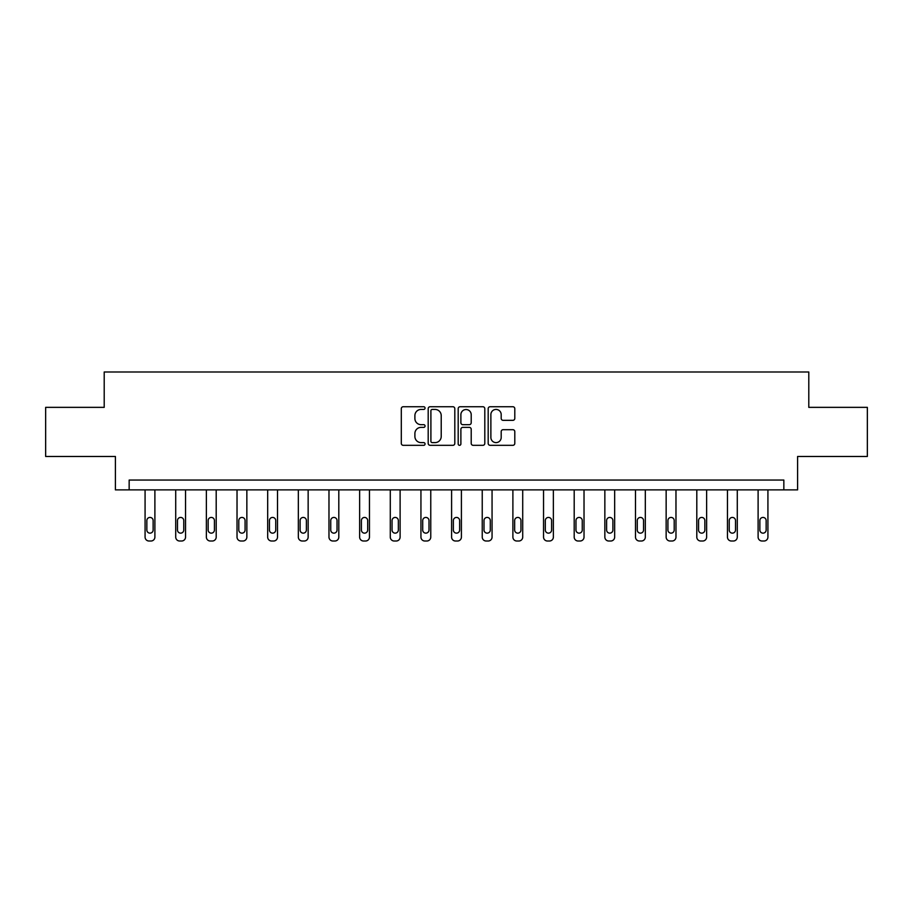 <?xml version="1.0" encoding="UTF-8"?>
<svg xmlns="http://www.w3.org/2000/svg" width="913" height="913" viewBox="0 0 913 913"><rect width="100%" height="100%" fill="white"/><g stroke="black" fill="none" stroke-linecap="round" stroke-linejoin="round"><path stroke-width="1.37" d="M425.059 408.088A1.347 1.347 0 0 0 423.712 406.742L403.226 406.742A1.929 1.929 0 0 0 401.298 408.67L401.298 443.387A1.929 1.929 0 0 0 403.226 445.316L423.712 445.316A1.347 1.347 0 0 0 425.059 443.958A1.347 1.347 0 0 0 423.712 442.611L421.064 442.611A6.174 6.174 0 0 1 414.89 436.437L414.89 433.549A6.174 6.174 0 0 1 421.064 427.375L423.712 427.375A1.347 1.347 0 0 0 425.059 426.029A1.347 1.347 0 0 0 423.712 424.671L421.064 424.671A6.174 6.174 0 0 1 414.89 418.508L414.89 415.609A6.174 6.174 0 0 1 421.064 409.435L423.712 409.435A1.347 1.347 0 0 0 425.059 408.088M512.866 420.334A1.929 1.929 0 0 0 514.795 418.405L514.795 408.67A1.929 1.929 0 0 0 512.866 406.742L490.11 406.742A1.929 1.929 0 0 0 488.181 408.67L488.181 443.387A1.929 1.929 0 0 0 490.11 445.316L512.866 445.316A1.929 1.929 0 0 0 514.795 443.387L514.795 431.621A1.929 1.929 0 0 0 512.866 429.692L503.12 429.692A1.929 1.929 0 0 0 501.191 431.621L501.191 437.453A5.158 5.158 0 0 1 496.033 442.611A5.158 5.158 0 0 1 490.874 437.453L490.874 414.593A5.158 5.158 0 0 1 496.033 409.435A5.158 5.158 0 0 1 501.191 414.593L501.191 418.405A1.929 1.929 0 0 0 503.12 420.334L512.866 420.334M783.845 489.882L797.597 489.882L797.597 456.477L867.35 456.477L867.35 407.358L808.792 407.358L808.792 371.99L104.208 371.99L104.208 407.358L45.65 407.358L45.65 456.477L115.403 456.477L115.403 489.882L783.845 489.882L783.845 480.055L129.155 480.055L129.155 489.882M454.811 408.67A1.929 1.929 0 0 0 452.882 406.742L430.126 406.742A1.929 1.929 0 0 0 428.197 408.67L428.197 443.387A1.929 1.929 0 0 0 430.126 445.316L452.882 445.316A1.929 1.929 0 0 0 454.811 443.387L454.811 408.67M460.118 406.742L482.874 406.742A1.929 1.929 0 0 1 484.803 408.67L484.803 443.387A1.929 1.929 0 0 1 482.874 445.316L473.139 445.316A1.929 1.929 0 0 1 471.211 443.387L471.211 429.304A1.929 1.929 0 0 0 469.282 427.375L462.811 427.375A1.929 1.929 0 0 0 460.882 429.304L460.882 443.958A1.347 1.347 0 0 1 459.536 445.316A1.347 1.347 0 0 1 458.189 443.958L458.189 408.67A1.929 1.929 0 0 1 460.118 406.742M432.248 409.435A1.347 1.347 0 0 0 430.902 410.793L430.902 441.264A1.347 1.347 0 0 0 432.248 442.611L435.045 442.611A6.174 6.174 0 0 0 441.219 436.437L441.219 415.609A6.174 6.174 0 0 0 435.045 409.435L432.248 409.435M471.211 414.696A5.158 5.158 0 0 0 466.052 409.538A5.158 5.158 0 0 0 460.882 414.696L460.882 422.742A1.929 1.929 0 0 0 462.811 424.671L469.282 424.671A1.929 1.929 0 0 0 471.211 422.742L471.211 414.696M154.89 489.882L154.89 537.084A3.926 3.926 0 0 1 150.965 541.01L149.002 541.01A3.926 3.926 0 0 1 145.076 537.084L145.076 489.882M153.133 530.008L153.133 520.57A3.138 3.138 0 0 0 149.983 517.431A3.138 3.138 0 0 0 146.845 520.57L146.845 530.008A3.138 3.138 0 0 0 149.983 533.146A3.138 3.138 0 0 0 153.133 530.008M185.544 489.882L185.544 537.084A3.926 3.926 0 0 1 181.619 541.01L179.656 541.01A3.926 3.926 0 0 1 175.718 537.084L175.718 489.882M183.775 530.008L183.775 520.57A3.138 3.138 0 0 0 180.637 517.431A3.138 3.138 0 0 0 177.487 520.57L177.487 530.008A3.138 3.138 0 0 0 180.637 533.146A3.138 3.138 0 0 0 183.775 530.008M216.198 489.882L216.198 537.084A3.926 3.926 0 0 1 212.273 541.01L210.31 541.01A3.926 3.926 0 0 1 206.372 537.084L206.372 489.882M214.429 530.008L214.429 520.57A3.138 3.138 0 0 0 211.291 517.431A3.138 3.138 0 0 0 208.141 520.57L208.141 530.008A3.138 3.138 0 0 0 211.291 533.146A3.138 3.138 0 0 0 214.429 530.008M246.852 489.882L246.852 537.084A3.926 3.926 0 0 1 242.926 541.01L240.952 541.01A3.926 3.926 0 0 1 237.026 537.084L237.026 489.882M245.083 530.008L245.083 520.57A3.138 3.138 0 0 0 241.934 517.431A3.138 3.138 0 0 0 238.795 520.57L238.795 530.008A3.138 3.138 0 0 0 241.934 533.146A3.138 3.138 0 0 0 245.083 530.008M277.506 489.882L277.506 537.084A3.926 3.926 0 0 1 273.569 541.01L271.606 541.01A3.926 3.926 0 0 1 267.68 537.084L267.68 489.882M275.737 530.008L275.737 520.57A3.138 3.138 0 0 0 272.588 517.431A3.138 3.138 0 0 0 269.449 520.57L269.449 530.008A3.138 3.138 0 0 0 272.588 533.146A3.138 3.138 0 0 0 275.737 530.008M308.149 489.882L308.149 537.084A3.926 3.926 0 0 1 304.223 541.01L302.26 541.01A3.926 3.926 0 0 1 298.334 537.084L298.334 489.882M306.38 530.008L306.38 520.57A3.138 3.138 0 0 0 303.242 517.431A3.138 3.138 0 0 0 300.103 520.57L300.103 530.008A3.138 3.138 0 0 0 303.242 533.146A3.138 3.138 0 0 0 306.38 530.008M338.803 489.882L338.803 537.084A3.926 3.926 0 0 1 334.877 541.01L332.914 541.01A3.926 3.926 0 0 1 328.977 537.084L328.977 489.882M337.034 530.008L337.034 520.57A3.138 3.138 0 0 0 333.896 517.431A3.138 3.138 0 0 0 330.746 520.57L330.746 530.008A3.138 3.138 0 0 0 333.896 533.146A3.138 3.138 0 0 0 337.034 530.008M369.457 489.882L369.457 537.084A3.926 3.926 0 0 1 365.531 541.01L363.568 541.01A3.926 3.926 0 0 1 359.631 537.084L359.631 489.882M367.688 530.008L367.688 520.57A3.138 3.138 0 0 0 364.549 517.431A3.138 3.138 0 0 0 361.4 520.57L361.4 530.008A3.138 3.138 0 0 0 364.549 533.146A3.138 3.138 0 0 0 367.688 530.008M400.111 489.882L400.111 537.084A3.926 3.926 0 0 1 396.174 541.01L394.211 541.01A3.926 3.926 0 0 1 390.285 537.084L390.285 489.882M398.342 530.008L398.342 520.57A3.138 3.138 0 0 0 395.192 517.431A3.138 3.138 0 0 0 392.054 520.57L392.054 530.008A3.138 3.138 0 0 0 395.192 533.146A3.138 3.138 0 0 0 398.342 530.008M430.765 489.882L430.765 537.084A3.926 3.926 0 0 1 426.828 541.01L424.865 541.01A3.926 3.926 0 0 1 420.939 537.084L420.939 489.882M428.996 530.008L428.996 520.57A3.138 3.138 0 0 0 425.846 517.431A3.138 3.138 0 0 0 422.708 520.57L422.708 530.008A3.138 3.138 0 0 0 425.846 533.146A3.138 3.138 0 0 0 428.996 530.008M461.407 489.882L461.407 537.084A3.926 3.926 0 0 1 457.481 541.01L455.519 541.01A3.926 3.926 0 0 1 451.593 537.084L451.593 489.882M459.638 530.008L459.638 520.57A3.138 3.138 0 0 0 456.5 517.431A3.138 3.138 0 0 0 453.362 520.57L453.362 530.008A3.138 3.138 0 0 0 456.5 533.146A3.138 3.138 0 0 0 459.638 530.008M492.061 489.882L492.061 537.084A3.926 3.926 0 0 1 488.135 541.01L486.173 541.01A3.926 3.926 0 0 1 482.235 537.084L482.235 489.882M490.292 530.008L490.292 520.57A3.138 3.138 0 0 0 487.154 517.431A3.138 3.138 0 0 0 484.004 520.57L484.004 530.008A3.138 3.138 0 0 0 487.154 533.146A3.138 3.138 0 0 0 490.292 530.008M522.715 489.882L522.715 537.084A3.926 3.926 0 0 1 518.789 541.01L516.826 541.01A3.926 3.926 0 0 1 512.889 537.084L512.889 489.882M520.946 530.008L520.946 520.57A3.138 3.138 0 0 0 517.808 517.431A3.138 3.138 0 0 0 514.658 520.57L514.658 530.008A3.138 3.138 0 0 0 517.808 533.146A3.138 3.138 0 0 0 520.946 530.008M553.369 489.882L553.369 537.084A3.926 3.926 0 0 1 549.432 541.01L547.469 541.01A3.926 3.926 0 0 1 543.543 537.084L543.543 489.882M551.6 530.008L551.6 520.57A3.138 3.138 0 0 0 548.451 517.431A3.138 3.138 0 0 0 545.312 520.57L545.312 530.008A3.138 3.138 0 0 0 548.451 533.146A3.138 3.138 0 0 0 551.6 530.008M584.023 489.882L584.023 537.084A3.926 3.926 0 0 1 580.086 541.01L578.123 541.01A3.926 3.926 0 0 1 574.197 537.084L574.197 489.882M582.254 530.008L582.254 520.57A3.138 3.138 0 0 0 579.104 517.431A3.138 3.138 0 0 0 575.966 520.57L575.966 530.008A3.138 3.138 0 0 0 579.104 533.146A3.138 3.138 0 0 0 582.254 530.008M614.666 489.882L614.666 537.084A3.926 3.926 0 0 1 610.74 541.01L608.777 541.01A3.926 3.926 0 0 1 604.851 537.084L604.851 489.882M612.897 530.008L612.897 520.57A3.138 3.138 0 0 0 609.758 517.431A3.138 3.138 0 0 0 606.62 520.57L606.62 530.008A3.138 3.138 0 0 0 609.758 533.146A3.138 3.138 0 0 0 612.897 530.008M645.32 489.882L645.32 537.084A3.926 3.926 0 0 1 641.394 541.01L639.431 541.01A3.926 3.926 0 0 1 635.494 537.084L635.494 489.882M643.551 530.008L643.551 520.57A3.138 3.138 0 0 0 640.412 517.431A3.138 3.138 0 0 0 637.263 520.57L637.263 530.008A3.138 3.138 0 0 0 640.412 533.146A3.138 3.138 0 0 0 643.551 530.008M675.974 489.882L675.974 537.084A3.926 3.926 0 0 1 672.048 541.01L670.074 541.01A3.926 3.926 0 0 1 666.148 537.084L666.148 489.882M674.205 530.008L674.205 520.57A3.138 3.138 0 0 0 671.066 517.431A3.138 3.138 0 0 0 667.917 520.57L667.917 530.008A3.138 3.138 0 0 0 671.066 533.146A3.138 3.138 0 0 0 674.205 530.008M706.628 489.882L706.628 537.084A3.926 3.926 0 0 1 702.69 541.01L700.728 541.01A3.926 3.926 0 0 1 696.802 537.084L696.802 489.882M704.859 530.008L704.859 520.57A3.138 3.138 0 0 0 701.709 517.431A3.138 3.138 0 0 0 698.571 520.57L698.571 530.008A3.138 3.138 0 0 0 701.709 533.146A3.138 3.138 0 0 0 704.859 530.008M737.282 489.882L737.282 537.084A3.926 3.926 0 0 1 733.344 541.01L731.381 541.01A3.926 3.926 0 0 1 727.456 537.084L727.456 489.882M735.513 530.008L735.513 520.57A3.138 3.138 0 0 0 732.363 517.431A3.138 3.138 0 0 0 729.225 520.57L729.225 530.008A3.138 3.138 0 0 0 732.363 533.146A3.138 3.138 0 0 0 735.513 530.008M767.924 489.882L767.924 537.084A3.926 3.926 0 0 1 763.998 541.01L762.035 541.01A3.926 3.926 0 0 1 758.11 537.084L758.11 489.882M766.155 530.008L766.155 520.57A3.138 3.138 0 0 0 763.017 517.431A3.138 3.138 0 0 0 759.867 520.57L759.867 530.008A3.138 3.138 0 0 0 763.017 533.146A3.138 3.138 0 0 0 766.155 530.008"/></g></svg>
